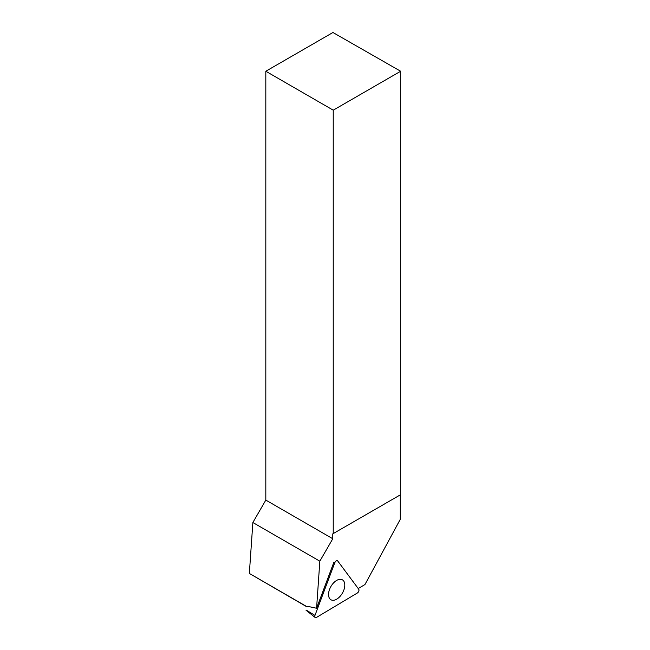 <?xml version="1.0" encoding="UTF-8"?>
<svg xmlns="http://www.w3.org/2000/svg" width="650" height="650" viewBox="0 0 650 650"><rect width="100%" height="100%" fill="white"/><g stroke="black" fill="none" stroke-linecap="round" stroke-linejoin="round"><path stroke-width="0.97" d="M306.345 610.171L314.974 615.412A2.381 1.373 120 0 0 315.161 617.5A2.381 1.373 120 0 0 316.477 617.435L357.338 593.019A2.381 1.373 120 0 0 358.751 589.249L337.707 560.958A2.381 1.373 120 0 0 337.342 560.674A2.381 1.373 120 0 0 334.791 562.697L314.974 615.412M329.704 598.65A11.497 6.638 120 0 0 330.647 599.576A11.497 6.638 120 0 0 341.518 594.531A11.497 6.638 120 0 0 343.639 580.938A11.497 6.638 120 0 0 342.127 579.686A11.497 6.638 120 0 0 331.508 585.52A11.497 6.638 120 0 0 329.704 598.65M334.791 562.697L333.913 562.136L316.582 608.246L319.832 561.186L332.784 538.753L332.784 533.845L333.239 533.585L333.239 110.175L400.652 71.248L332.938 32.5L265.817 71.248L265.817 500.094L252.866 522.527L249.348 573.438L306.979 606.905M400.652 71.248L400.652 494.666L333.239 533.585M332.784 533.845L400.197 494.926L400.197 519.447L364.934 584.553L358.239 588.559M265.817 71.248L333.239 110.175M265.817 500.094L332.784 538.753M319.832 561.186L252.866 522.527M307.231 606.247L316.582 608.246M307.036 606.742L249.348 573.438M358.751 589.249L337.707 560.958C336.716 560.308 335.741 560.885 334.791 562.697L314.974 615.412C314.551 617.256 315.055 617.931 316.477 617.435L357.338 593.019C358.751 591.825 359.223 590.566 358.751 589.249M305.996 610.188L315.161 617.5"/></g></svg>
